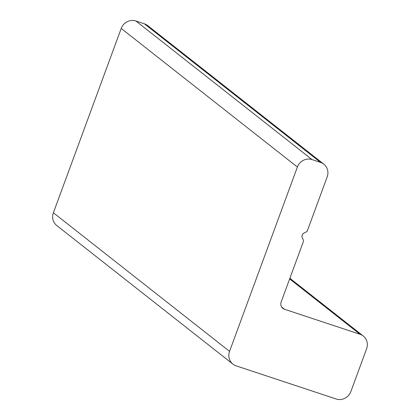<?xml version="1.0" encoding="UTF-8"?>
<svg xmlns="http://www.w3.org/2000/svg" width="420" height="420" viewBox="0 0 420 420"><rect width="100%" height="100%" fill="white"/><g stroke="black" fill="none" stroke-linecap="round" stroke-linejoin="round"><path stroke-width="0.63" d="M236.166 365.862A11.755 11.146 -51.8 0 1 232.937 364.13A11.755 11.146 -51.8 0 1 229.561 351.367L297.381 167.039A11.755 11.146 -51.8 0 1 312.06 159.595L320.57 162.414A11.755 11.146 -51.8 0 1 323.799 164.147A11.755 11.146 -51.8 0 1 327.175 176.909L307.424 230.596A2.352 2.231 -51.8 0 1 306.227 231.94L303.975 233.084A3.528 3.344 128.2 0 0 302.264 237.741L303.277 239.967A2.352 2.231 -51.8 0 1 303.329 241.721L281.153 301.991A5.875 5.57 128.2 0 0 282.844 308.369A5.875 5.57 128.2 0 0 284.456 309.241L360.008 334.268A11.755 11.146 -51.8 0 1 363.237 336A11.755 11.146 -51.8 0 1 366.613 348.763L350.868 391.556A11.755 11.146 -51.8 0 1 336.189 399L236.166 365.862M232.937 364.13L56.763 225.535A11.755 11.146 -51.8 0 1 53.387 212.772L121.207 28.445A11.755 11.146 -51.8 0 1 135.886 21L144.401 23.819A11.755 11.146 -51.8 0 1 147.63 25.552L323.799 164.147M53.387 212.772L229.561 351.367M135.886 21L312.06 159.595M121.207 28.445L297.381 167.039M144.401 23.819L320.57 162.414M289.648 278.911L360.008 334.268M281.62 307.004L284.456 309.241M363.237 336L289.873 278.287"/></g></svg>
